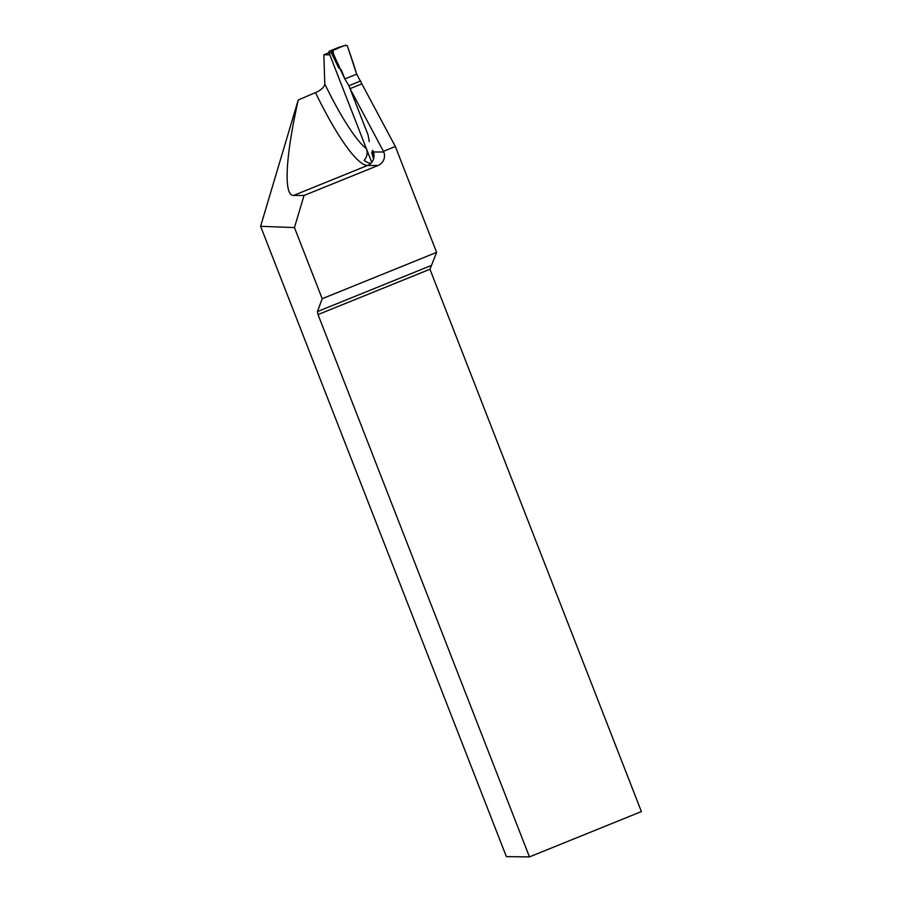 <?xml version="1.0" encoding="UTF-8"?>
<svg xmlns="http://www.w3.org/2000/svg" width="902" height="902" viewBox="0 0 902 902"><rect width="100%" height="100%" fill="white"/><g stroke="black" fill="none" stroke-linecap="round" stroke-linejoin="round"><path stroke-width="1.35" d="M340.753 47.096L339.637 47.096A1.297 1.274 90.2 0 0 339.163 47.186L329.692 51.019A1.297 1.274 90.2 0 0 328.982 52.699L371.737 162.371M383.508 151.288L395.335 146.496L356.673 74.144L344.846 78.936L348.894 85.735L368.039 134.838L369.279 141.625L368.039 134.838L350.032 88.655L383.79 152.01A10.373 10.181 90.2 0 1 378.085 165.483L304.03 195.475L293.556 195.441C283.476 195.914 285.37 157.298 298.235 99.998L317.267 91.812C322.025 89.23 324.54 86.603 324.788 83.965L323.863 54.797L328.993 52.722L331.417 52.711L332.41 51.211L331.485 53.252L338.724 67.932L341.441 70.209L339.862 68.394L332.579 51.865L331.485 53.252M373.552 158.966L371.737 152.618L372.684 150.352L374.014 156.474M378.085 165.483L367.621 165.449A10.373 10.181 90.2 0 0 373.315 151.976L372.684 150.352M344.846 78.936L341.441 70.209M356.673 74.144L347.36 45.878L345.692 45.1L333.266 50.129L331.812 51.696M333.266 50.129L332.579 51.865M338.724 67.932L339.862 68.394M348.894 85.735L360.732 80.943M371.737 152.618L372.752 152.776M395.335 146.496L436.624 252.38L322.194 298.72L294.458 227.586L304.03 195.475M431.675 265.312L317.448 311.573L318.023 314.572L429.95 269.247L436.624 252.38M323.863 54.797L329.805 54.819L366.426 148.751C367.926 153.092 367.148 156.948 364.092 160.319A136.134 24.275 68 0 0 370.891 163.307M361.871 83.863L350.032 88.655M429.95 269.247L641.39 811.574L529.463 856.9L506.372 856.629L260.61 226.289L294.458 227.586M298.235 99.998L260.61 226.289M529.463 856.9L318.023 314.572M317.448 311.573L322.194 298.72M353.201 62.993L347.36 45.878C343.143 44.356 337.889 49.114 333.266 50.129C332.5 55.868 338.103 62.373 339.862 68.394L344.846 78.936L356.673 74.144L353.201 62.993M339.163 47.186L340.528 47.197M329.692 51.019L332.342 51.031M293.556 195.441L367.621 165.449A136.89 24.41 68 0 1 315.632 92.951M324.788 83.965A126.517 22.561 -112 0 0 366.426 148.751M373.315 151.976L383.79 152.01"/></g></svg>
